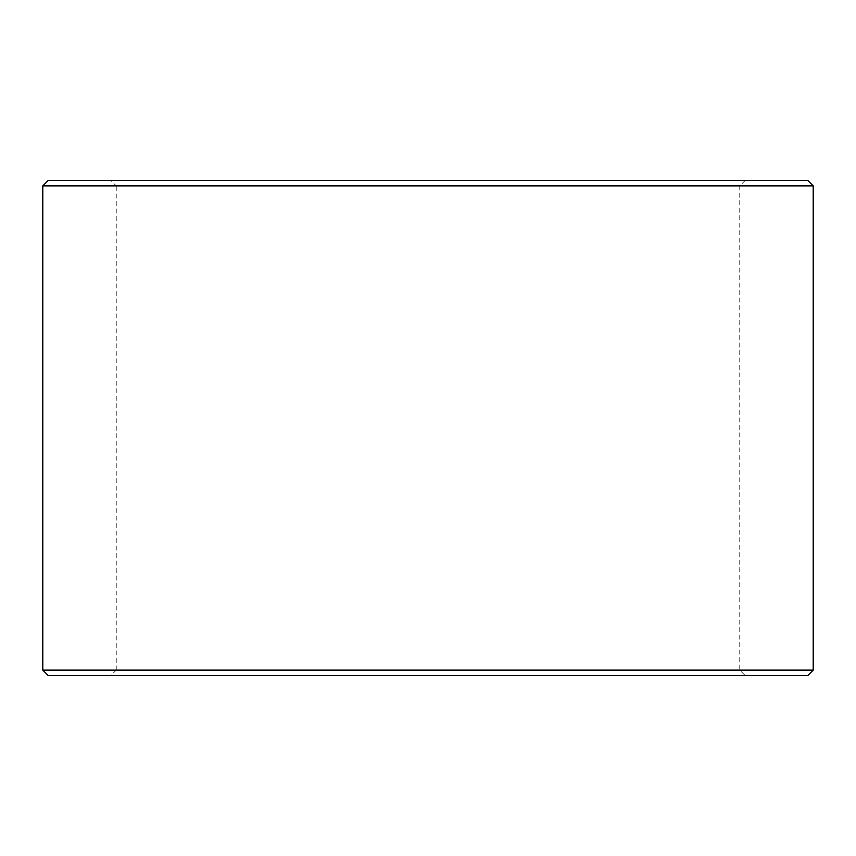 <?xml version="1.0" encoding="UTF-8"?>
<svg xmlns="http://www.w3.org/2000/svg" width="856" height="856" viewBox="0 0 856 856"><rect width="100%" height="100%" fill="white"/><g stroke="black" fill="none" stroke-linecap="round" stroke-linejoin="round"><path stroke-width="0.64" stroke-dasharray="4.28 3.21" d="M745.276 180.37L739.766 185.87L739.766 670.13L745.276 675.63L110.724 675.63L116.234 670.13L739.766 670.13L116.234 670.13L116.234 185.87L739.766 185.87L116.234 185.87L110.724 180.37L745.276 180.37L110.724 180.37M48.3 180.37L807.7 180.37M813.2 185.87L42.8 185.87M42.8 670.13L813.2 670.13M110.724 675.63L745.276 675.63M807.7 675.63L48.3 675.63"/><path stroke-width="1.28" d="M813.2 185.87L807.7 180.37L48.3 180.37L42.8 185.87L813.2 185.87L813.2 670.13L42.8 670.13L42.8 185.87M42.8 670.13L48.3 675.63L807.7 675.63L813.2 670.13"/></g></svg>
